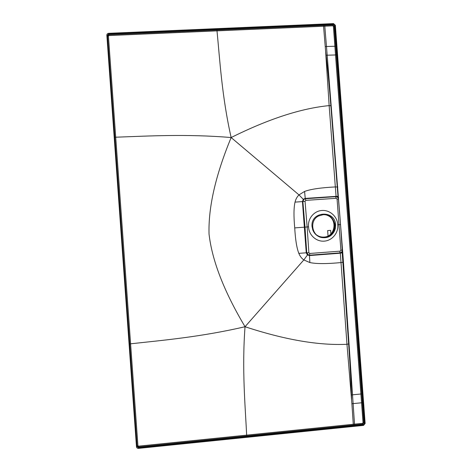 <?xml version="1.0" encoding="UTF-8"?>
<svg xmlns="http://www.w3.org/2000/svg" width="472" height="472" viewBox="0 0 472 472"><rect width="100%" height="100%" fill="white"/><g stroke="black" fill="none" stroke-linecap="round" stroke-linejoin="round"><path stroke-width="0.71" d="M330.618 230.36L330.884 233.911L330.618 230.36L327.645 230.578L330.612 230.36M328.046 235.953L327.645 230.578M327.019 215.238C337.917 218.86 335.409 236.791 323.957 237.08C321.113 237.251 318.559 236.46 316.281 234.708M317.208 235.469C319.326 236.808 321.621 237.398 324.105 237.239C333.674 236.968 338.158 223.415 330.748 217.25M138.449 448.388L363.564 425.396L365.151 423.455L335.362 25.276L333.509 23.6L108.554 33.323C107.445 33.483 106.879 34.108 106.849 35.211L136.479 446.754C136.668 447.845 137.322 448.394 138.449 448.388M107.486 35.182L137.116 446.689L138.402 447.757L363.517 424.782L364.555 423.514L334.766 25.299L333.556 24.208L108.595 33.949L107.486 35.182L137.116 446.689M324.217 237.693L324.541 237.676C328.636 237.233 331.704 235.192 333.745 231.54C337.952 224.052 331.332 213.81 322.883 214.748L321.727 214.89M324.724 237.664C339.232 237.139 337.439 213.149 323.019 214.725L318.629 215.969C308.617 220.613 312.128 237.475 323.149 237.67L324.724 237.664M321.638 237.522L324.73 237.687C317.55 237.54 313.319 233.841 312.039 226.578C310.346 211.19 335.037 209.468 335.592 224.867C335.409 232.224 331.786 236.49 324.724 237.67L327.757 237.068M337.757 224.737C337.415 216.618 329.922 209.851 321.939 210.477C313.951 210.966 307.573 218.742 308.564 226.855C308.788 235.032 316.252 241.811 324.223 241.145C332.211 240.614 338.625 232.826 337.757 224.737L340.524 224.554L338.436 199.107L337.067 199.072L340.89 250.254L340.129 251.151L309.738 253.476L308.877 252.721L307.142 226.961L308.564 226.855M330.654 235.552C333.214 233.652 334.807 231.127 335.427 227.97M335.616 225.203L335.592 224.867M312.606 229.457C313.868 233.062 316.258 235.575 319.762 236.991M309.738 253.476L309.514 255.199L308.576 255.116L309.308 255.21L307.679 254.668L306.676 252.768L302.877 201.556L305.006 227.126L307.142 226.961L305.054 201.255L305.791 200.382L336.182 198.299L335.645 196.665L305.337 198.742L303.803 199.373L302.93 201.544L305.054 201.255M309.514 255.199L339.834 252.874L309.508 255.199L308.629 255.116L306.735 252.774L308.877 252.721M304.788 227.156L294.723 227.893C295.372 239.534 296.74 248.024 298.823 253.358L306.245 252.803L302.44 201.591L302.877 201.556L303.584 199.544L304.894 198.806M305.006 227.126L306.735 252.774L306.245 252.803L307.402 254.939L309.414 255.564L339.716 253.252L342.259 251.959L343.008 262.243L343.451 262.19L342.702 251.912L342.259 251.959L342.176 250.862M294.723 227.893C293.649 216.282 293.749 207.692 295.024 202.122C295.767 199.137 297.089 196.73 298.988 194.895L304.587 191.437C310.676 189.172 320.925 187.673 335.332 186.93L336.082 196.346L305.166 198.411L303.272 199.314L303.584 199.544M295.024 202.122L302.44 201.591L303.272 199.314L298.988 194.895L231.144 137.547C268.438 118.979 301.106 108.336 329.149 105.604L330.854 105.728L338.117 198.022M298.823 253.358C300.003 256.207 301.667 258.402 303.815 259.942L307.679 254.668M231.144 137.547C186.228 133.782 147.488 136.083 115.711 137.21L108.424 36.102L108.908 35.565L216.996 30.863C219.881 59.791 221.781 95.934 231.144 137.547C215.598 175.147 208.235 207.338 209.043 234.13C212.123 260.739 224.123 291.607 245.033 326.724L303.815 259.942L309.874 262.562L309.455 255.204M340.713 252.65L340.465 252.98M342.229 252.856L340.324 253.139L346.973 344.283L348.643 343.929L342.082 251.175M333.556 24.208L332.866 25.812L333.391 26.29L334.866 46.262L335.686 46.055L336.347 54.764L335.515 54.964L334.866 46.262L326.471 46.498L327.184 55.2L335.515 54.964L363.045 422.782L362.596 423.331L354.513 424.151L343.451 262.19M327.184 55.2L326.075 55.206L325.58 50.882L329.149 105.604L335.332 186.93L337.392 187.036L327.184 55.2L342.702 251.912M338.011 196.382L336.082 196.346L338.625 197.296M340.707 252.673L341.038 252.473M337.834 187.03L337.392 187.036L338.253 198.311M326.075 55.206C327.338 66.34 328.518 76.824 330.854 105.728M304.587 191.437L305.254 198.747M309.874 262.562C316.234 263.925 326.606 263.931 340.985 262.579L343.008 262.243L352.549 394.816L361.717 393.919L362.366 402.704L351.894 403.725L353.286 424.275L246.649 435.137L246.773 435.981L362.826 424.145L363.517 424.782M245.033 326.724C241.847 369.458 245.269 405.796 246.649 435.137L138.485 446.158L137.924 445.692L130.591 343.811C162.279 340.324 201.042 336.99 245.033 326.724C284.758 339.775 318.736 345.628 346.973 344.283L351.894 403.725M352.549 394.816L351.451 394.964C351.038 383.677 350.643 373.039 348.643 343.929M351.451 394.964L351.605 399.353M216.99 30.007L216.996 30.863L323.562 26.226L323.656 25.37L108.808 34.71L107.699 35.937L108.424 36.102M325.58 50.882L323.562 26.226L324.789 26.172L324.883 25.317L323.656 25.37M325.22 46.551L326.471 46.498L324.789 26.172L332.866 25.812M353.504 425.101L353.286 424.275L354.513 424.151L354.737 424.977M337.067 199.072L336.182 198.299M342.247 250.083C342.188 251.67 341.386 252.603 339.834 252.874L340.129 251.151M340.89 250.254L342.241 250.054L340.524 224.554M338.436 199.066C338.141 197.514 337.214 196.712 335.645 196.665L305.331 198.742L305.791 200.382M335.468 196.322L335.568 196.671M339.716 253.252L339.769 252.88M334.766 25.299L334.176 26.066L332.972 24.975L324.883 25.317M335.686 46.055L334.176 26.066L333.391 26.29M336.347 54.764L361.717 393.919M364.555 423.514L363.859 422.882L362.366 402.704M363.045 422.782L363.859 422.882L362.826 424.145L362.596 423.331M138.402 447.757L138.502 447.013L246.773 435.981M138.485 446.158L138.502 447.013L137.222 445.946L137.924 445.692M108.595 33.949L108.908 35.565M129.877 343.964L130.591 343.811L123.151 240.378L115.711 137.21L114.985 137.151M305.331 198.742L303.744 199.39L304.9 198.806"/></g></svg>
